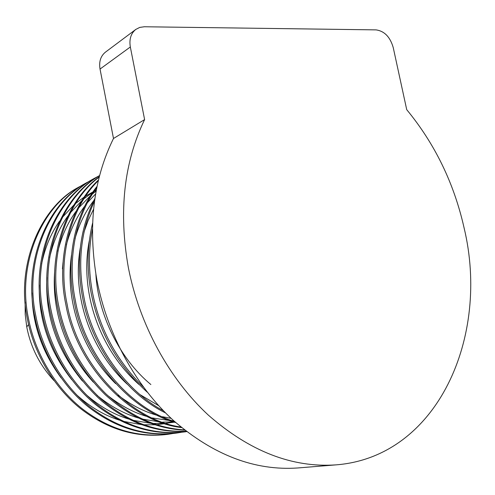 <?xml version="1.0" encoding="UTF-8"?>
<svg xmlns="http://www.w3.org/2000/svg" width="495" height="495" viewBox="0 0 495 495"><rect width="100%" height="100%" fill="white"/><g stroke="black" fill="none" stroke-linecap="round" stroke-linejoin="round"><path stroke-width="0.74" d="M172.235 433.614L168.572 434.208C137.728 437.97 108.739 429.314 81.601 408.251C54.741 386.849 34.768 352.087 28.493 318.576C16.663 264.386 41.995 205.45 80.468 186.231L83.698 184.493M79.342 186.863C40.912 206.069 15.605 264.905 27.404 318.99C33.666 352.434 53.602 387.133 80.425 408.493C107.52 429.512 136.478 438.149 167.279 434.393L168.572 434.208M143.377 387.059C116.975 360.954 100.114 329.942 92.788 294.024C88.438 272.312 88.314 250.687 92.423 229.148M92.59 223.165C87.009 246.621 86.625 270.412 91.445 294.537C99.446 333.222 118.07 365.793 147.318 392.232M163.418 410.757C125.297 390.901 92.163 343.412 83.971 297.39C77.331 262.814 80.852 230.713 94.526 201.081M94.898 198.464C79.881 228.665 75.803 261.805 82.665 297.891C91.031 345.355 126.145 394.02 165.509 412.886M174.506 421.462C129.764 408.536 84.608 355.163 75.389 300.663C67.017 260.927 75.364 215.888 96.773 187.729M97.051 186.361C74.621 214.378 65.519 260.494 74.12 301.152C83.513 356.728 130.123 410.615 175.713 422.532M180.91 426.999C130.965 420.558 77.443 364.772 67.042 303.856C57.265 258.557 70.717 207.195 98.313 180.681M98.48 179.963C70.067 206.118 55.836 258.285 65.81 304.326C76.385 366.077 130.965 422.074 181.603 427.569M184.487 429.901C156.284 428.156 130.043 416.097 105.763 393.723C81.304 369.165 65.693 340.244 58.924 306.956C47.91 257.004 66.639 200.877 99.192 177.086M99.278 176.752C66.045 200.104 46.542 256.818 57.717 307.414C64.567 341.024 80.394 370.124 105.218 394.713C129.789 417.05 156.333 428.874 184.852 430.192M186.219 431.263C156.185 432.389 128.1 421.919 101.97 399.855C75.246 375.216 58.261 345.256 51.016 309.975C39.08 255.952 62.587 196.577 99.575 175.62M99.594 175.533C61.962 196.076 37.793 255.828 49.84 310.421C57.16 345.974 74.337 376.07 101.37 400.703C127.76 422.699 156.092 432.927 186.355 431.368M186.671 431.609L186.163 431.683C154.842 435.501 125.334 426.591 97.651 404.96C70.247 382.975 49.797 347.28 43.312 312.914C31.111 257.332 56.752 197.072 95.795 177.606L99.192 175.787M95.789 177.612L94.607 178.274C55.613 197.715 29.997 257.87 42.168 313.354C48.634 347.651 69.052 383.272 96.414 405.213C124.059 426.801 153.524 435.693 184.808 431.881L186.163 431.683M181.015 432.352L177.26 432.964C146.18 436.751 116.931 427.971 89.521 406.624C62.395 384.937 42.18 349.711 35.807 315.779C23.797 260.902 49.283 201.317 88.036 181.968L91.352 180.192M88.03 181.974L86.879 182.624C48.17 201.948 22.708 261.434 34.693 316.206C41.054 350.076 61.225 385.228 88.32 406.871C115.688 428.175 144.893 436.937 175.935 433.156L177.26 432.964M113.491 138.489C93.165 179.803 87.646 227.063 96.94 280.269C107.378 334.558 135.877 386.218 173.64 420.676C213.605 455.183 254.981 470.943 297.767 467.967L336.037 464.867C292.254 467.924 249.678 451.329 208.302 415.082C169.197 378.879 139.46 324.584 128.366 267.665C118.484 211.879 123.899 162.521 144.608 119.592L113.491 138.489L100.033 69.059L130.333 46.982C129.065 39.291 130.89 33.437 135.797 29.422L139.751 27.404L144.28 26.761L376.008 29.879C384.405 31.055 390.147 36.952 393.234 47.576L406.723 109.667C434.932 143.921 454.051 183.311 464.075 227.836C490.335 336.786 437.487 456.984 336.037 464.867M150.87 384.547C119.14 358.256 98.171 314.207 95.888 274.403M138.885 384.398C98.697 348.728 79.404 290.509 89.335 240.582M158.623 405.64L140.215 394.738M127.153 384.108C89.886 349.365 72.066 295.336 80.277 247.915M83.989 232.044L88.246 220.226L93.555 209.274M115.669 383.644C81.322 349.984 64.925 300.044 71.503 255.228M75.03 238.553C79.25 223.932 85.517 211.272 93.821 200.562M171.109 418.337L162.453 416.716M158.233 415.639C144.404 411.859 131.045 405.058 118.144 395.233M62.426 268.841L63.014 262.56M66.318 244.994C70.346 229.971 76.546 216.934 84.923 205.877M87.522 202.579L95.628 193.898M173.733 420.762L172.359 420.719M169.964 420.608L152.355 417.947M148.104 416.815C134.058 412.818 120.514 405.659 107.471 395.332M93.332 382.14C64.919 351.165 51.233 309.152 54.815 269.942M57.847 251.367C61.665 235.929 67.796 222.496 76.255 211.068M78.847 207.708L90.789 195.358M92.565 193.873L96.123 191.113M173.825 421.938L162.577 422.117M160.182 421.981L142.504 419.129M138.223 417.941C123.936 413.721 110.199 406.185 97.026 395.332M82.448 381.045C56.783 349.916 44.927 315.371 46.895 277.41M49.624 257.685C53.2 241.82 59.264 227.972 67.803 216.148M70.383 212.726L82.275 200.184M84.039 198.681L92.819 192.233M94.223 191.355L96.308 190.105M174.438 422.136L165.955 423.262M164.266 423.386L153.035 423.466M150.635 423.312L132.889 420.274M128.576 419.03C114.023 414.569 100.095 406.63 86.792 395.214M71.719 379.646C49.234 350.856 38.424 319.312 39.278 285.021M41.63 263.965C44.952 247.642 50.929 233.362 59.561 221.123M62.135 217.639L73.972 204.899M75.729 203.377L84.435 196.862M85.821 195.971L93.066 191.874M94.267 191.28L96.265 190.346M173.411 421.802L166.4 423.398M165.052 423.64L156.624 424.685M154.935 424.797L143.723 424.778M141.323 424.599L123.502 421.375M119.159 420.069C104.315 415.354 90.183 406.989 76.768 394.985M61.102 377.883C41.852 351.648 32.144 323.309 31.977 292.867M135.797 29.422L105.429 52.154C100.64 56.065 98.839 61.702 100.033 69.059M144.608 119.592L130.333 46.982M28.592 324.578L26.749 326.855C30.653 347.286 39.742 365.205 54.011 380.606M80.462 186.238L79.336 186.869M26.724 326.731L25.202 314.449L25.109 302.043"/></g></svg>
